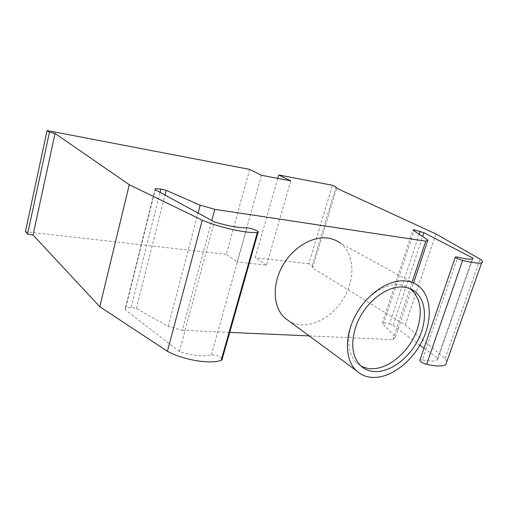 <?xml version="1.0" encoding="UTF-8"?>
<svg xmlns="http://www.w3.org/2000/svg" width="508" height="508" viewBox="0 0 508 508"><rect width="100%" height="100%" fill="white"/><g stroke="black" fill="none" stroke-linecap="round" stroke-linejoin="round"><path stroke-width="0.38" stroke-dasharray="2.54 1.91" d="M222.212 358.934C220.212 356.286 216.611 354.914 211.391 354.819C203.079 356.762 192.405 355.695 179.362 351.606L214.3 221.875M211.391 354.819L246.875 227.844M179.362 351.606L125.305 309.74L155.245 189.751M261.455 175.298L237.223 262.007L266.484 265.144L290.798 180.829M266.484 265.144L255.219 257.664L277.768 178.371M249.682 169.393L226.263 254.381L237.223 262.007M309.194 335.915L392.906 339.623L395.465 337.083L382.245 323.31L412.909 230.041M382.245 323.31L383.864 322.764L414.128 230.842M395.465 337.083L413.537 282.994M392.906 339.623L412.013 282.365M125.305 309.74L125.387 307.962L131.14 307.321L136.328 308.445L168.167 326.396L182.309 330.302L211.785 220.51M182.309 330.302L229.724 332.397M168.167 326.396L198.076 213.049M136.328 308.445L164.992 195.053M131.14 307.321L160.014 192.341M125.387 307.962L155.137 188.69M226.263 254.381L25.4 231.705M446.888 361.423L445.078 358.54L405.27 325.056L312.591 267.957L312.153 265.741L308.851 263.722L332.461 185.28M308.851 263.722L255.219 257.664M312.153 265.741L335.978 186.893M312.591 267.957L336.696 188.265M405.27 325.056L435.883 233.94M383.864 322.764L389.484 323.888L419.183 234.194M389.484 323.888L393.148 325.501L422.713 236.531M424.028 348.139L437.972 358.362L436.969 359.981C434.55 361.448 429.66 361.417 422.307 359.886L457.746 257.118M437.972 358.362L472.808 258.674M422.307 359.886L419.925 360.051M445.078 358.54L480.054 259.099M393.148 325.501L419.938 345.142M418.313 285.814L340.112 242.995C353.111 252.628 355.46 274.358 346.469 293.167C337.553 312.007 318.44 325.799 301.581 324.904C297.275 324.663 293.319 323.545 289.712 321.558M410.153 288.734C407.067 286.493 403.492 285.159 399.428 284.728C384.95 283.134 366.122 295.567 356.108 313.95C346.018 332.308 346.513 353.25 356.553 362.712L360.896 365.919M436.969 359.981L472.256 258.978M455.295 257.258L455.416 256.921M360.597 365.639L356.553 362.712"/><path stroke-width="0.76" d="M214.3 221.875C227.901 225.996 238.76 227.99 246.875 227.844C251.346 228.003 260.166 231.489 258.07 232.277L257.346 232.442C246.977 233.572 219.38 227.52 202.26 220.193L129.267 184.702L55.048 133.458L49.46 132.213L47.066 130.537L249.682 169.393L261.455 175.298L290.798 180.829L278.733 174.974L332.461 185.28L335.978 186.893L336.696 188.265L435.883 233.94L480.054 259.099C482.784 261.023 483.311 262.287 481.622 262.89C478.771 263.646 472.453 262.795 462.667 260.35C457.638 258.864 455.225 257.721 455.416 256.921L457.746 257.118C465.245 258.947 470.084 259.569 472.256 258.978L473.005 258.115L423.983 232.708L414.433 229.908L412.909 230.041L427.914 239.979L425.748 241.198L214.789 209.328L200.152 205.194L166.179 190.36L160.846 189.033L155.137 188.69L155.245 189.751L214.3 221.875M47.066 130.537L25.4 231.705L27.565 234.067L33.045 234.994L99.797 306.711L167.43 351.295C183.432 360.039 210.318 364.439 221.151 360.363L221.926 359.943L222.212 358.934M167.43 351.295L202.26 220.193M277.768 178.371L278.733 174.974M414.128 230.842L414.433 229.908M413.537 282.994L427.914 239.979M412.013 282.365L425.748 241.198M211.785 220.51L214.789 209.328M229.724 332.397L309.194 335.915M198.076 213.049L200.152 205.194M164.992 195.053L166.179 190.36M160.014 192.341L160.846 189.033M99.797 306.711L129.267 184.702M33.045 234.994L55.048 133.458M27.565 234.067L49.46 132.213M419.183 234.194L420.141 231.286M422.713 236.531L423.983 232.708M472.808 258.674L473.005 258.115M455.295 257.258L419.925 360.051C419.525 361.448 421.761 362.877 426.618 364.338C436.207 366.42 442.582 366.522 445.745 364.649L446.888 361.423M419.938 345.142L424.028 348.139M373.825 377.463C366.84 377.4 360.953 375.082 356.152 370.516C344.78 359.632 344.335 335.54 356.038 314.42C367.659 293.262 389.331 279.063 405.835 280.968C410.597 281.495 414.757 283.115 418.313 285.814C431.451 295.859 432.746 319.532 422.415 340.493C412.159 361.486 391.522 377.52 373.825 377.463M289.712 321.558L284.493 317.716C273.279 307.213 271.939 285.261 282.156 266.573C292.284 247.847 312.191 235.782 327.99 238.119C332.55 238.779 336.594 240.405 340.112 242.995M360.896 365.919C364.141 367.703 367.748 368.624 371.71 368.687C389.255 369.246 410.299 350.628 417.328 329.051C422.796 311.398 420.56 298.075 410.623 289.084L410.153 288.734M375.774 371.596C369.786 371.5 364.725 369.519 360.597 365.639C352.374 357.016 350.622 344.494 355.34 328.073C362.445 304.521 386.321 284.753 403.777 287.166C408.064 287.617 411.798 289.065 414.985 291.522C426.364 300.349 427.463 321.075 418.357 339.42C409.308 357.803 391.192 371.748 375.774 371.596M221.151 360.363L257.346 232.442M426.618 364.338L462.667 260.35M221.926 359.943L258.07 232.277M445.745 364.649L481.622 262.89M284.493 317.716L356.152 370.516M414.985 291.522L410.623 289.084"/></g></svg>
